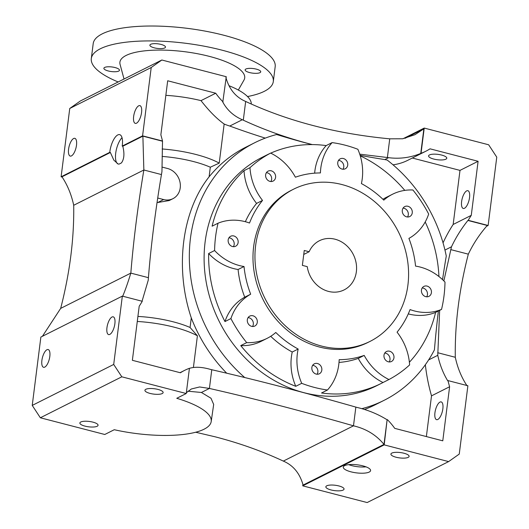 <?xml version="1.0" encoding="UTF-8"?>
<svg xmlns="http://www.w3.org/2000/svg" width="529" height="529" viewBox="0 0 529 529"><rect width="100%" height="100%" fill="white"/><g stroke="black" fill="none" stroke-linecap="round" stroke-linejoin="round"><path stroke-width="0.79" d="M464.475 208.274A9.172 3.518 -75.5 0 0 469.309 199.016A9.172 3.518 -75.5 0 0 467.881 190.698A9.172 3.518 -75.5 0 0 466.677 190.883A9.172 3.518 -75.5 0 0 461.843 200.141A9.172 3.518 -75.5 0 0 463.272 208.459A9.172 3.518 -75.5 0 0 464.475 208.274M437.794 419.484A9.172 3.518 -75.5 0 0 442.628 410.226A9.172 3.518 -75.5 0 0 441.199 401.908A9.172 3.518 -75.5 0 0 439.996 402.086A9.172 3.518 -75.5 0 0 435.162 411.35A9.172 3.518 -75.5 0 0 436.59 419.662A9.172 3.518 -75.5 0 0 437.794 419.484M369.235 472.047A13.761 4.047 -172.8 0 0 370.591 470.579A13.761 4.047 -172.8 0 0 360.236 465.275A13.761 4.047 -172.8 0 0 344.637 465.665A13.761 4.047 -172.8 0 0 343.288 467.127A13.761 4.047 -172.8 0 0 353.643 472.43A13.761 4.047 -172.8 0 0 369.235 472.047M122.635 296.412C125.254 290.19 127.985 282.426 130.828 273.116C133.453 240.755 137.798 206.383 143.855 170.001L142.883 136.138L122.794 146.242C124.639 153.615 124.183 159.176 121.432 162.919L119.032 164.129L118.146 164.023L113.841 160.155L110.363 152.491L109.774 152.339L61.113 176.805L69.749 108.471L80.375 100.966L161.841 60.008L226.267 76.718L222.795 102.09C227.199 110.177 233.706 116.056 242.328 119.726L243.3 120.182C264.44 130.002 287.102 138.049 311.277 144.318L312.322 144.589M223.079 101.945A58.964 51.617 -116.7 0 1 215.733 93.23L167.686 80.765L160.856 134.842A169.802 148.656 -116.7 0 1 162.515 141.018L142.579 135.847L122.206 146.09A14.415 5.528 -75.5 0 0 119.686 134.644A14.415 5.528 -75.5 0 0 117.795 134.928A14.415 5.528 -75.5 0 0 109.774 152.339M122.027 137.679A14.415 5.528 -75.5 0 0 115.778 152.676A14.415 5.528 -75.5 0 0 118.238 164.043M251.639 326.34A5.568 4.873 63.3 0 0 254.806 326.036A5.568 4.873 63.3 0 0 257.233 320.581A5.568 4.873 63.3 0 0 252.968 315.78A5.568 4.873 63.3 0 0 249.8 316.084A5.568 4.873 63.3 0 0 247.374 321.533A5.568 4.873 63.3 0 0 251.639 326.34M252.551 326.486A5.568 4.873 63.3 0 0 249.014 317.77A5.568 4.873 63.3 0 0 248.094 317.625M269.949 181.381A5.568 4.873 63.3 0 0 273.116 181.077A5.568 4.873 63.3 0 0 275.543 175.628A5.568 4.873 63.3 0 0 271.284 170.821A5.568 4.873 63.3 0 0 268.117 171.132A5.568 4.873 63.3 0 0 265.69 176.58A5.568 4.873 63.3 0 0 269.949 181.381M270.861 181.533A5.568 4.873 63.3 0 0 267.324 172.818A5.568 4.873 63.3 0 0 266.404 172.666M342.071 169.088A5.568 4.873 63.3 0 0 345.245 168.784A5.568 4.873 63.3 0 0 347.672 163.335A5.568 4.873 63.3 0 0 343.407 158.528A5.568 4.873 63.3 0 0 340.24 158.832A5.568 4.873 63.3 0 0 337.813 164.281A5.568 4.873 63.3 0 0 342.071 169.088M342.99 169.234A5.568 4.873 63.3 0 0 339.446 160.518A5.568 4.873 63.3 0 0 338.534 160.373M406.616 216.837A5.568 4.873 63.3 0 0 409.783 216.533A5.568 4.873 63.3 0 0 412.21 211.078A5.568 4.873 63.3 0 0 407.945 206.277A5.568 4.873 63.3 0 0 404.778 206.581A5.568 4.873 63.3 0 0 402.351 212.03A5.568 4.873 63.3 0 0 406.616 216.837M407.528 216.983A5.568 4.873 63.3 0 0 403.991 208.267A5.568 4.873 63.3 0 0 403.072 208.122M232.489 246.521A5.568 4.873 63.3 0 0 235.656 246.216A5.568 4.873 63.3 0 0 238.083 240.761A5.568 4.873 63.3 0 0 233.825 235.96A5.568 4.873 63.3 0 0 230.657 236.265A5.568 4.873 63.3 0 0 228.224 241.713A5.568 4.873 63.3 0 0 232.489 246.521M233.401 246.666A5.568 4.873 63.3 0 0 229.864 237.951A5.568 4.873 63.3 0 0 228.945 237.805M316.177 374.082A5.568 4.873 63.3 0 0 319.344 373.778A5.568 4.873 63.3 0 0 321.771 368.329A5.568 4.873 63.3 0 0 317.512 363.522A5.568 4.873 63.3 0 0 314.345 363.826A5.568 4.873 63.3 0 0 311.918 369.275A5.568 4.873 63.3 0 0 316.177 374.082M317.089 374.228A5.568 4.873 63.3 0 0 313.552 365.513A5.568 4.873 63.3 0 0 312.639 365.367M388.299 361.79A5.568 4.873 63.3 0 0 391.473 361.486A5.568 4.873 63.3 0 0 393.9 356.037A5.568 4.873 63.3 0 0 389.635 351.23A5.568 4.873 63.3 0 0 386.468 351.534A5.568 4.873 63.3 0 0 384.041 356.982A5.568 4.873 63.3 0 0 388.299 361.79M389.218 361.935A5.568 4.873 63.3 0 0 385.674 353.22A5.568 4.873 63.3 0 0 384.762 353.074M425.759 296.657A5.568 4.873 63.3 0 0 428.933 296.346A5.568 4.873 63.3 0 0 431.36 290.897A5.568 4.873 63.3 0 0 427.095 286.096A5.568 4.873 63.3 0 0 423.927 286.401A5.568 4.873 63.3 0 0 421.501 291.849A5.568 4.873 63.3 0 0 425.759 296.657M426.678 296.802A5.568 4.873 63.3 0 0 423.134 288.087A5.568 4.873 63.3 0 0 422.221 287.935M420.112 267.039A52.411 45.884 -116.7 0 1 444.995 282.076A127.753 111.844 -116.7 0 1 441.543 309.405A52.411 45.884 -116.7 0 1 410.061 309.584A95.65 83.734 -116.7 0 1 397.067 332.179A52.411 45.884 -116.7 0 1 409.611 364.931A127.753 111.844 -116.7 0 1 388.947 379.531A52.411 45.884 -116.7 0 1 364.19 355.409A95.65 83.734 -116.7 0 1 339.168 359.674A52.411 45.884 -116.7 0 1 327.471 390.012A127.753 111.844 -116.7 0 1 314.49 387.44A127.753 111.844 -116.7 0 1 301.702 383.327A52.411 45.884 -116.7 0 1 298.171 349.041A95.65 83.734 -116.7 0 1 275.781 332.476A52.411 45.884 -116.7 0 1 267.132 338.335A52.411 45.884 -116.7 0 1 246.693 342.627A127.753 111.844 -116.7 0 1 230.909 318.57A52.411 45.884 -116.7 0 1 250.673 294.203A95.65 83.734 -116.7 0 1 244.028 266.517A52.411 45.884 -116.7 0 1 214.589 250.534A127.753 111.844 -116.7 0 1 218.041 223.205A52.411 45.884 -116.7 0 1 245.026 221.625A52.411 45.884 -116.7 0 1 249.523 223.033A95.65 83.734 -116.7 0 1 262.523 200.431A52.411 45.884 -116.7 0 1 249.972 167.686A127.753 111.844 -116.7 0 1 270.636 153.086A52.411 45.884 -116.7 0 1 295.394 177.202A95.65 83.734 -116.7 0 1 320.415 172.937A52.411 45.884 -116.7 0 1 332.113 142.605A127.753 111.844 -116.7 0 1 345.093 145.171A127.753 111.844 -116.7 0 1 357.882 149.29A52.411 45.884 -116.7 0 1 361.413 183.576A95.65 83.734 -116.7 0 1 383.809 200.141A52.411 45.884 -116.7 0 1 392.452 194.275A52.411 45.884 -116.7 0 1 412.898 189.984A127.753 111.844 -116.7 0 1 428.675 214.04A52.411 45.884 -116.7 0 1 408.91 238.407A95.65 83.734 -116.7 0 1 415.556 266.1A52.411 45.884 -116.7 0 1 420.112 267.039M429.482 154.931A9.172 2.698 7.2 0 1 439.877 154.673A9.172 2.698 7.2 0 1 446.78 158.204A9.172 2.698 7.2 0 1 445.881 159.183A9.172 2.698 7.2 0 1 435.486 159.441A9.172 2.698 7.2 0 1 428.583 155.91A9.172 2.698 7.2 0 1 429.482 154.931M335.069 239.22A27.515 24.089 -116.7 0 1 356.123 262.966A27.515 24.089 -116.7 0 1 344.134 289.892A27.515 24.089 -116.7 0 1 328.476 291.4A27.515 24.089 -116.7 0 1 307.256 266.649L302.37 265.379L304.248 250.475L309.141 251.744A27.515 24.089 -116.7 0 1 319.41 240.728A27.515 24.089 -116.7 0 1 335.069 239.22M396.049 457.221A9.172 2.698 -172.8 0 0 409.109 456.382A9.172 2.698 -172.8 0 0 403.971 453.241A9.172 2.698 -172.8 0 0 390.911 454.08A9.172 2.698 -172.8 0 0 396.049 457.221M330.989 489.933A9.172 2.698 -172.8 0 0 344.048 489.094A9.172 2.698 -172.8 0 0 338.91 485.953A9.172 2.698 -172.8 0 0 325.851 486.792A9.172 2.698 -172.8 0 0 330.989 489.933M85.004 426.123A9.172 2.698 -172.8 0 0 98.063 425.283A9.172 2.698 -172.8 0 0 92.925 422.142A9.172 2.698 -172.8 0 0 79.866 422.982A9.172 2.698 -172.8 0 0 85.004 426.123M150.064 393.417A9.172 2.698 -172.8 0 0 163.124 392.571A9.172 2.698 -172.8 0 0 157.986 389.43A9.172 2.698 -172.8 0 0 144.926 390.276A9.172 2.698 -172.8 0 0 150.064 393.417M136.495 123.197A9.172 3.518 -75.5 0 0 141.329 113.94A9.172 3.518 -75.5 0 0 139.901 105.621A9.172 3.518 -75.5 0 0 138.697 105.807A9.172 3.518 -75.5 0 0 133.863 115.064A9.172 3.518 -75.5 0 0 135.292 123.376A9.172 3.518 -75.5 0 0 136.495 123.197M44.753 367.113A9.172 3.518 -75.5 0 0 49.587 357.855A9.172 3.518 -75.5 0 0 48.159 349.543A9.172 3.518 -75.5 0 0 46.955 349.722A9.172 3.518 -75.5 0 0 42.122 358.979A9.172 3.518 -75.5 0 0 43.55 367.298A9.172 3.518 -75.5 0 0 44.753 367.113M71.435 155.91A9.172 3.518 -75.5 0 0 76.269 146.652A9.172 3.518 -75.5 0 0 74.84 138.333A9.172 3.518 -75.5 0 0 73.637 138.512A9.172 3.518 -75.5 0 0 68.803 147.776A9.172 3.518 -75.5 0 0 70.231 156.088A9.172 3.518 -75.5 0 0 71.435 155.91M109.814 334.407A9.172 3.518 -75.5 0 0 114.648 325.15A9.172 3.518 -75.5 0 0 113.219 316.831A9.172 3.518 -75.5 0 0 112.016 317.01A9.172 3.518 -75.5 0 0 107.182 326.267A9.172 3.518 -75.5 0 0 108.61 334.586A9.172 3.518 -75.5 0 0 109.814 334.407M225.903 77.479C229.163 89.222 235.749 97.21 245.668 101.456C266.801 111.335 289.456 119.409 313.631 125.684C337.806 131.946 363.178 136.33 389.741 138.829L402.622 138.777L414.974 134.69L423.861 128.831L405.049 138.294M195.67 432.233L215.369 436.868C239.551 443.15 262.205 451.224 283.332 461.096C293.205 465.295 299.791 473.283 303.097 485.073L383.994 444.4C376.231 434.931 366.055 428.735 353.484 425.825C301.537 410.888 253.517 398.43 209.411 388.451L199.598 386.964L191.366 388.98L186.406 392.657M321.572 346.065A85.169 74.563 -116.7 0 1 256.393 272.567A85.169 74.563 -116.7 0 1 293.516 189.217A85.169 74.563 -116.7 0 1 341.972 184.555A85.169 74.563 -116.7 0 1 407.151 258.053A85.169 74.563 -116.7 0 1 370.029 341.403A85.169 74.563 -116.7 0 1 321.572 346.065M370.029 341.403L368.052 342.395A85.169 74.563 -116.7 0 1 319.589 347.064A85.169 74.563 -116.7 0 1 254.416 273.559A85.169 74.563 -116.7 0 1 291.539 190.215L293.516 189.217M339.003 362.431A95.65 83.734 -116.7 0 0 358.252 358.397A52.411 45.884 63.3 0 0 383.009 382.513A127.753 111.844 -116.7 0 1 381.237 383.432L376.708 385.707A127.753 111.844 -116.7 0 1 304.023 392.703A127.753 111.844 -116.7 0 1 206.264 282.453A127.753 111.844 -116.7 0 1 261.941 157.43L266.471 155.156A127.753 111.844 -116.7 0 1 268.256 154.276M270.709 336.305A95.65 83.734 -116.7 0 0 292.233 352.023A52.411 45.884 63.3 0 0 295.764 386.309L301.702 383.327M295.764 386.309A127.753 111.844 -116.7 0 1 240.748 345.616L246.693 342.627M224.97 321.559A127.753 111.844 -116.7 0 1 208.644 253.523A52.411 45.884 63.3 0 0 238.09 269.499A95.65 83.734 -116.7 0 0 244.735 297.192A52.411 45.884 63.3 0 0 224.97 321.559L230.909 318.57M208.644 253.523L214.589 250.534M249.972 167.686L244.028 170.669A127.753 111.844 -116.7 0 0 212.103 226.187L218.041 223.205M266.471 155.156A127.753 111.844 -116.7 0 0 264.692 156.068L270.636 153.086M270.742 153.132A127.753 111.844 -116.7 0 1 326.175 145.587L332.113 142.605M137.917 316.428A56.339 16.578 7.2 0 1 173.281 321.837A56.339 16.578 7.2 0 1 190.07 327.484L191.28 317.876C174.643 268.249 181.831 211.17 209.1 176.818L210.317 167.217L219.224 163.111L224.157 124.031A58.964 51.617 63.3 0 0 229.765 126.041A847.577 742.022 63.3 0 0 265.26 138.115M137.282 321.46A60.273 17.735 7.2 0 1 174.193 327.193A60.273 17.735 7.2 0 1 197.41 335.803L190.07 327.484M359.733 154.157L388.61 157.668L384.814 159.579A58.964 51.617 63.3 0 0 387.149 160.036A144.126 126.18 -116.7 0 1 446.271 256.043A1148.604 1005.563 63.3 0 0 442.548 279.629M244.715 377.527A144.126 126.18 -116.7 0 1 254.581 142.797A144.126 126.18 -116.7 0 1 276.627 134.518A847.577 742.022 63.3 0 0 311.204 144.357A847.577 742.022 63.3 0 0 312.103 144.589M360.104 155.328A847.577 742.022 63.3 0 0 384.814 159.579M443.864 280.906L451.482 246.792C455.892 237.442 461.374 228.66 467.914 220.454L468.198 220.309A169.802 148.656 -116.7 0 1 471.266 215.363L478.097 161.285L430.044 148.828A58.964 51.617 -116.7 0 1 425.865 151.215A58.964 51.617 -116.7 0 1 421.038 153.298L424.225 128.071L488.651 144.781L496.764 157.153L488.135 225.48L486.587 226.26M478.097 161.285L459.992 170.391L453.161 224.468L471.266 215.363M387.387 419.649A58.964 51.617 -116.7 0 1 394.733 428.364L442.78 440.829L449.61 386.752A169.802 148.656 -116.7 0 1 447.951 380.582L467.887 385.753L459.251 454.08L448.625 461.592L384.199 444.876L387.109 419.788C377.944 414.095 367.926 409.982 357.055 407.442L355.852 407.105C303.891 392.28 255.864 379.822 211.772 369.731L210.773 369.5C202.078 366.941 194.87 366.59 189.144 368.442M449.61 386.752L431.512 395.857L426.367 436.57M254.581 142.797L245.813 147.207A144.126 126.18 63.3 0 0 209.1 176.818M191.28 317.876A144.126 126.18 63.3 0 0 226.69 373.196M162.086 156.419A56.339 16.578 7.2 0 1 210.317 167.217M157.06 202.448A56.339 16.578 7.2 0 1 157.768 202.508L169.181 200.557L172.95 198.666A16.379 14.336 63.3 0 0 180.085 182.637A16.379 14.336 63.3 0 0 167.554 168.5L161.993 167.058M165.841 95.346A60.273 17.735 7.2 0 1 201.013 100.636C208.948 110.859 216.665 118.661 224.157 124.031M162.145 148.973A60.273 17.735 7.2 0 1 219.224 163.111M242.328 119.726L229.765 126.041M215.733 93.23L201.013 100.636M193.402 367.529L197.41 335.803M211.197 421.567A72.718 21.391 -172.8 0 1 114.264 429.72L104.775 434.488L40.349 417.778L32.236 405.406L113.702 364.448L122.338 296.114L142.268 301.285A169.802 148.656 -116.7 0 1 139.2 306.231L132.369 360.309L180.422 372.773A58.964 51.617 -116.7 0 1 184.601 370.379A58.964 51.617 -116.7 0 1 189.428 368.296L186.241 393.53L176.752 398.297A72.718 21.391 -172.8 0 1 211.197 421.567L213.676 404.454L210.985 398.244L201.417 392.472L187.967 391.209M364.56 409.453A144.126 126.18 63.3 0 0 375.299 404.745L384.067 400.341A144.126 126.18 -116.7 0 1 361.889 408.652M438.376 311.006A1148.604 1005.563 63.3 0 0 434.415 349.881A144.126 126.18 -116.7 0 1 384.067 400.341M447.951 380.582L447.673 380.721C443.13 373.216 439.83 364.752 437.767 355.316L428.616 359.918M437.767 355.316L439.652 310.358M451.482 246.792L444.955 250.072M425.865 151.215L407.76 160.313A58.964 51.617 -116.7 0 1 393.007 164.81M388.61 157.668C399.527 159.11 410.239 157.702 420.753 153.443L421.038 153.298M431.512 395.857A169.802 148.656 -116.7 0 1 425.349 364.732M443.044 242.871A169.802 148.656 -116.7 0 1 453.161 224.468M459.992 170.391L412.316 158.026M488.135 225.48L468.198 220.309M467.014 385.74C461.493 377.422 457.585 367.933 455.297 357.287C454.808 324.046 459.152 289.674 468.324 254.165C473.257 243.809 479.572 234.241 487.262 225.473L467.914 220.454M110.363 152.491L61.986 176.812C67.52 185.143 71.422 194.632 73.703 205.272C74.219 238.288 69.874 272.66 60.676 308.387L42.413 336.299M62.151 177.076L61.113 176.805M326.175 145.587A52.411 45.884 63.3 0 0 314.643 173.168M244.028 170.669A52.411 45.884 63.3 0 0 256.578 203.42L262.523 200.431M245.363 221.711A95.65 83.734 -116.7 0 1 256.578 203.42M392.452 194.275L386.514 197.264A52.411 45.884 63.3 0 0 382.936 199.294M360.262 155.843A127.753 111.844 -116.7 0 1 404.811 190.387M425.204 221.968A127.753 111.844 -116.7 0 1 438.944 276.528M408.282 313.889A52.411 45.884 63.3 0 0 435.605 312.394A127.753 111.844 -116.7 0 1 409.386 362.233M381.237 383.432A127.753 111.844 -116.7 0 1 321.533 392.994L327.471 390.012M358.252 358.397L364.19 355.409M240.748 345.616A52.411 45.884 63.3 0 0 261.194 341.317L267.132 338.335M292.233 352.023L298.171 349.041M244.735 297.192L250.673 294.203M238.09 269.499L244.028 266.517M435.605 312.394L441.543 309.405M383.009 382.513L388.947 379.531M162.515 141.018L161.947 171.687L161.444 174.563C155.367 210.873 151.023 245.244 148.418 277.679L148.239 280.211L141.984 301.431M142.579 135.847L151.215 67.514L161.841 60.008M387.109 419.788L383.994 444.4M384.199 444.876L302.733 485.84L302.912 484.452M122.338 296.114L40.865 337.072L32.236 405.406M448.625 461.592L367.159 502.55L302.733 485.84M186.241 393.53L121.815 376.813L113.702 364.448M40.349 417.778L121.815 376.813M229.13 85.758A72.718 21.391 7.2 0 1 251.282 104.028M69.749 108.471L151.215 67.514M424.225 128.071L403.085 138.697M423.861 128.831L420.753 153.443M211.772 369.731L209.411 388.451L201.417 392.472M355.852 407.105L353.484 425.825L283.332 461.096M148.418 277.679L130.828 273.116L60.676 308.387M161.444 174.563L143.855 170.001L73.703 205.272M122.206 146.09L122.794 146.242M162.231 141.157L142.883 136.138M309.141 251.744L303.745 254.456M348.677 464.654A13.761 4.047 -172.8 0 0 365.982 466.843M157.715 198.025L163.626 199.559A16.379 14.336 63.3 0 0 172.95 198.666M161.081 44.429A7.862 2.314 7.2 0 1 165.484 47.121A7.862 2.314 7.2 0 1 154.289 47.841A7.862 2.314 7.2 0 1 149.886 45.15A7.862 2.314 7.2 0 1 161.081 44.429M256.327 69.14A7.862 2.314 7.2 0 1 260.737 71.832A7.862 2.314 7.2 0 1 249.543 72.552A7.862 2.314 7.2 0 1 245.132 69.861A7.862 2.314 7.2 0 1 256.327 69.14M115.071 67.56A7.862 2.314 7.2 0 1 119.475 70.251A7.862 2.314 7.2 0 1 108.286 70.972A7.862 2.314 7.2 0 1 103.876 68.281A7.862 2.314 7.2 0 1 115.071 67.56M124.031 79.013L120.083 64.439A62.891 18.502 7.2 0 1 146.943 50.619A62.891 18.502 7.2 0 1 209.464 56.405A62.891 18.502 7.2 0 1 243.975 80.084L238.328 90.036M118.172 81.962A91.715 26.986 7.2 0 1 91.312 58.56A91.715 26.986 7.2 0 1 221.909 50.143A91.715 26.986 7.2 0 1 273.301 81.552A91.715 26.986 7.2 0 1 247.519 96.543M91.312 58.56L93.197 43.649A91.715 26.986 7.2 0 1 223.793 35.238A91.715 26.986 7.2 0 1 275.186 66.641L273.301 81.552M245.668 101.456L243.3 120.182M389.741 138.829L387.38 157.556M468.324 254.165L450.734 249.602M455.297 357.287L437.708 352.724M157.768 202.508L163.626 199.559M184.601 370.379L180.045 372.674"/></g></svg>

